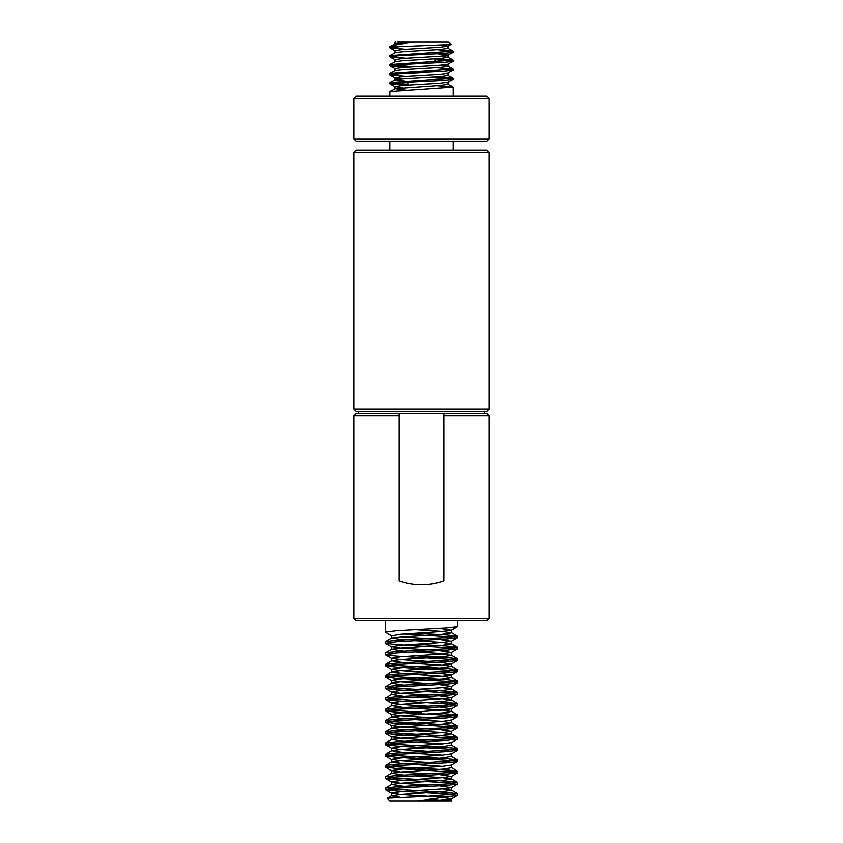 <?xml version="1.0" encoding="UTF-8"?>
<svg xmlns="http://www.w3.org/2000/svg" width="843" height="843" viewBox="0 0 843 843"><rect width="100%" height="100%" fill="white"/><g stroke="black" fill="none" stroke-linecap="round" stroke-linejoin="round"><path stroke-width="1.26" d="M489.035 618.488L486.79 620.743L356.21 620.743L353.965 618.488L489.035 618.488L489.035 415.873L444.008 415.873L444.008 580.848C436.937 583.398 429.435 584.684 421.5 584.726C413.607 584.694 406.105 583.398 398.992 580.848L398.992 415.873L353.965 415.873L356.21 413.618L398.992 413.618L398.992 415.873M444.008 415.873L444.008 413.618L398.992 413.618M353.965 152.467L356.21 150.212L486.79 150.212L489.035 152.467L353.965 152.467L353.965 409.118L489.035 409.118L486.79 411.373L356.21 411.373L353.965 409.118M353.965 98.431L356.21 96.186L486.79 96.186L489.035 98.431L353.965 98.431L353.965 138.958L489.035 138.958L486.79 141.213L356.21 141.213L353.965 138.958M407.991 42.15L408.823 42.15M407.991 58.399L390.077 56.892L390.077 55.554L453.018 51.16L437.433 49.663M389.982 56.787L399.213 55.659L443.787 53.404L452.923 52.382L453.018 51.16M405.567 67.271L390.077 65.891L390.077 64.553L453.018 60.159L437.433 58.673M389.982 65.786L399.213 64.658L443.787 62.414L452.923 61.391L453.018 60.159M450.615 60.728L435.009 59.674M407.991 76.407L390.077 74.901L390.077 73.562L453.018 69.168L435.009 67.556M389.982 74.795L399.213 73.668L443.787 71.413L452.923 70.401L453.018 69.168M405.567 85.291L390.077 83.91L390.077 82.572L453.018 78.167L437.433 76.681M389.982 83.805L399.213 82.677L443.787 80.422L452.923 79.4L453.018 78.167M450.615 78.736L435.009 77.682M389.982 96.186L390.077 91.571L453.018 87.177L435.009 85.564M453.018 96.186L453.018 87.177M405.567 49.263L390.077 47.882L399.213 46.65L389.982 46.65L389.982 47.777M407.991 66.281L392.385 65.227M407.991 84.289L392.385 83.236M396.884 42.15L448.518 42.15L450.879 44.51L399.213 46.65M423.06 800.144L451.426 800.85L451.426 798.742L432.954 800.85L389.982 800.85L387.474 798.216L427.275 796.35L450.72 796.35L457.391 795.37L457.517 793.811L427.275 796.35M417.622 800.85L450.72 796.35M457.517 620.743L457.391 626.518L446.969 627.782L396.031 630.596L385.483 631.997L391.721 635.696L400.341 634.115L442.659 631.291L451.279 630.069L457.391 626.518M388.223 777.636L446.969 781.155L457.391 782.409L457.391 784.106L446.969 785.37L396.031 788.184L385.483 789.596L396.031 790.997L454.777 794.517M388.223 788.89L446.969 792.409L457.517 793.811M388.223 766.371L446.969 769.891L457.391 771.155L457.517 772.704L446.969 774.116L396.031 776.93L385.609 778.479L396.031 779.743L454.777 783.263M457.517 782.557L446.969 783.969L396.031 786.782L385.609 788.036L385.483 789.596M388.223 755.117L446.969 758.637L457.391 759.901L457.391 761.598L446.969 762.862L396.031 765.676L385.483 767.077L396.031 768.489L454.777 772.009M457.517 771.303L446.969 772.704L396.031 775.518L385.609 776.782L385.483 778.342M388.223 743.863L446.969 747.383L457.391 748.647L457.517 750.196L446.969 751.598L396.031 754.411L385.609 755.971L396.031 757.235L454.777 760.744M457.517 760.049L446.969 761.45L396.031 764.264L385.609 765.528L385.483 767.077M388.223 732.609L446.969 736.129L457.391 737.383L457.391 739.079L446.969 740.344L396.031 743.157L385.483 744.569L396.031 745.971L454.777 749.49M457.517 748.784L446.969 750.196L396.031 753.01L385.609 754.274L385.483 755.823M388.223 721.345L446.969 724.864L457.391 726.129L457.391 727.825L446.969 729.09L396.031 731.903L385.483 733.315L396.031 734.717L454.777 738.236M457.517 737.53L446.969 738.942L396.031 741.756L385.609 743.01L385.483 744.569M439.54 713.146L457.391 714.875L457.391 716.571L446.969 717.836L396.031 720.649L385.609 722.198L396.031 723.463L454.777 726.982M457.517 726.276L446.969 727.678L396.031 730.491L385.609 731.756L385.483 733.315M439.54 701.892L457.391 703.62L457.391 705.317L446.969 706.571L396.031 709.385L385.609 710.944L396.031 712.209L454.777 715.718M457.517 715.022L446.969 716.424L396.031 719.237L385.609 720.502L385.483 722.051M388.223 687.582L446.969 691.102L457.391 692.356L457.391 694.052L446.969 695.317L396.031 698.13L385.483 699.542L396.031 700.944L454.777 704.463M457.517 703.757L446.969 705.169L396.031 707.983L385.609 709.248L385.483 710.797M388.223 676.318L446.969 679.837L457.391 681.102L457.391 682.798L446.969 684.063L396.031 686.876L385.483 688.288L396.031 689.69L454.777 693.209M457.517 692.503L446.969 693.915L396.031 696.729L385.609 697.983L385.483 699.542M388.223 665.064L446.969 668.583L457.391 669.848L457.391 671.544L446.969 672.809L396.031 675.622L385.483 677.024L396.031 678.436L454.777 681.955M457.517 681.249L446.969 682.651L396.031 685.464L385.609 686.729L385.483 688.288M414.998 655.601L446.969 657.329L457.391 658.594L457.391 660.29L446.969 661.544L396.031 664.358L385.609 665.917L396.031 667.182L454.777 670.691M457.517 669.995L446.969 671.397L396.031 674.21L385.609 675.475L385.483 677.024M414.998 644.347L446.969 646.075L457.391 647.329L457.391 649.026L446.969 650.29L396.031 653.104L385.609 654.663L396.031 655.917L454.777 659.437M457.517 658.731L446.969 660.143L396.031 662.956L385.609 664.221L385.483 665.77M414.998 633.093L446.969 634.811L457.391 636.075L457.391 637.772L446.969 639.036L396.031 641.85L385.609 643.399L396.031 644.663L454.777 648.183M457.517 647.477L446.969 648.889L396.031 651.702L385.609 652.956L385.483 654.516M403.46 633.873L454.777 636.929M457.517 636.223L446.969 637.624L396.031 640.438L385.609 641.702L385.483 643.262M388.223 710.091L421.5 712.209M388.223 698.836L421.5 700.944M385.483 620.743L385.483 631.997M444.008 413.618L486.79 413.618L489.035 415.873M430.025 799.248L449.15 800.85L432.954 800.85M395.578 42.15L394.851 42.15L394.851 43.836M414.914 42.15C400.615 43.773 392.301 45.269 389.982 46.65L394.967 43.71L411.3 42.15M405.567 90.19L394.967 88.736L440.341 85.491L448.149 84.363L448.149 82.108M405.567 81.191L394.851 79.864L394.851 77.609L402.659 76.481L440.341 74.237L448.033 73.236L452.923 70.401M390.077 82.572L394.967 79.737L402.659 78.736L440.341 76.481L448.149 75.354L448.149 73.109M390.077 73.562L394.967 70.728L402.659 69.727L440.341 67.482L448.149 66.355L440.341 65.227M390.077 64.553L394.967 61.718L402.659 60.728L440.341 58.473L448.149 57.345L440.341 56.218M390.077 55.554L394.967 52.719L402.659 51.718L440.341 49.463L448.149 48.346L448.149 46.091L443.27 45.206M402.659 87.735L394.851 86.618L402.659 85.491L440.341 83.236L448.033 82.235L452.923 79.4M402.659 78.736L394.967 77.735L390.077 74.901M394.851 70.854L394.851 68.599L402.659 67.482L440.341 65.227L448.033 64.226L452.923 61.391M394.851 61.845L394.851 59.6L402.659 58.473L440.341 56.218L448.033 55.216L452.923 52.382M448.149 57.345L448.149 55.09L437.433 53.773M394.851 52.846L394.851 50.591L402.659 49.463L440.341 47.219L448.149 46.091M439.54 628.246L451.279 630.069M400.341 636.929L428.002 638.72M439.54 639.5L451.279 641.323L442.659 642.556L400.341 645.369L391.574 646.771L400.341 648.183L428.002 649.974M439.54 650.754L451.279 652.577L442.659 653.81L400.341 656.623L391.574 658.035L400.341 659.437L428.002 661.228M439.54 662.008L451.279 663.831L442.659 665.064L400.341 667.877L391.574 669.289L400.341 670.691L428.002 672.482M439.54 673.272L451.279 675.095L442.659 676.318L400.341 679.142L391.574 680.543L400.341 681.955L428.002 683.747M439.54 684.527L451.279 686.35L442.659 687.582L400.341 690.396L391.574 691.797L400.341 693.209L428.002 695.001M439.54 695.781L451.279 697.604L442.659 698.836L400.341 701.65L391.574 703.062L400.341 704.463L428.002 706.255M439.54 707.035L451.279 708.858L442.659 710.091L400.341 712.904L391.574 714.316L400.341 715.718L428.002 717.509M414.998 719.553L442.659 721.345L451.426 722.757L451.426 719.943L442.659 721.345L400.341 724.169L391.574 725.57L400.341 726.982L428.002 728.774M439.54 729.553L451.279 731.376L442.659 732.609L400.341 735.423L391.574 736.824L400.341 738.236L428.002 740.028M457.391 739.079L451.279 742.63L442.659 743.863L400.341 746.677L391.574 748.089L400.341 749.49L428.002 751.282M457.391 750.344L451.279 753.884L442.659 755.117L400.341 757.931L391.574 759.343L400.341 760.744L428.002 762.536M457.391 761.598L451.279 765.149L442.659 766.371L400.341 769.195L391.574 770.597L400.341 772.009L428.002 773.8M439.54 774.58L451.279 776.403L442.659 777.636L400.341 780.449L391.574 781.851L400.341 783.263L428.002 785.054M439.54 785.834L451.279 787.657L442.659 788.89L400.341 791.703L391.574 793.115L400.341 794.517L428.002 796.308M443.671 797.415L451.426 798.742M414.998 629.5L442.659 631.291L451.426 632.703L442.659 634.115L400.341 636.929L391.721 638.151L403.46 639.985M414.998 640.764L442.659 642.556L451.426 643.957L442.659 645.369L400.341 648.183L391.721 649.416L403.46 651.239M414.998 652.018L442.659 653.81L451.426 655.222L442.659 656.623L400.341 659.437L391.721 660.67L403.46 662.493M414.998 663.272L442.659 665.064L451.426 666.476L442.659 667.877L400.341 670.691L391.721 671.924L403.46 673.747M414.998 674.526L442.659 676.318L451.426 677.73L442.659 679.142L400.341 681.955L391.721 683.178L403.46 685.011M442.659 687.582L451.426 688.984L442.659 690.396L400.341 693.209L391.721 694.442L403.46 696.265M414.998 697.045L442.659 698.836L451.426 700.248L442.659 701.65L400.341 704.463L391.721 705.696L403.46 707.519M414.998 708.299L442.659 710.091L451.426 711.503L442.659 712.904L400.341 715.718L391.721 716.95L403.46 718.773M451.426 722.757L442.659 724.169L400.341 726.982L391.721 728.204L403.46 730.038M414.998 730.818L442.659 732.609L451.426 734.011L442.659 735.423L400.341 738.236L391.721 739.469L403.46 741.292M414.998 742.072L442.659 743.863M457.391 748.647L451.279 745.096L442.659 746.677L400.341 749.49L391.721 750.723L403.46 752.546M414.998 753.326L442.659 755.117M457.391 759.901L451.279 756.35L442.659 757.931L400.341 760.744L391.721 761.977L403.46 763.8M414.998 764.58L442.659 766.371M451.426 764.97L451.426 767.783L442.659 769.195L400.341 772.009L391.721 773.231L403.46 775.065M414.998 775.845L442.659 777.636L451.426 779.037L442.659 780.449L400.341 783.263L391.721 784.496L403.46 786.319M442.659 788.89L451.426 790.302L442.659 791.703L400.341 794.517L391.574 795.929L399.793 797.288M484.535 413.618L484.535 411.373M407.991 85.132L407.991 82.182M489.035 98.431L489.035 138.958M489.035 152.467L489.035 409.118M453.018 141.213L453.018 150.212M389.982 141.213L389.982 150.212M435.009 61.771L435.009 58.831M394.967 88.736L390.077 91.571M448.033 84.237L452.923 87.071M448.033 75.227L452.923 78.062M448.033 66.228L452.923 69.063M448.033 57.219L452.923 60.053M448.033 48.22L452.923 51.054M394.851 86.618L394.851 88.863M448.149 64.1L448.149 66.355M390.077 47.882L394.967 50.717M390.077 56.892L394.967 59.727M390.077 65.891L394.967 68.726M390.077 83.91L394.967 86.745M448.033 46.217L450.847 44.584M358.465 413.618L358.465 411.373M353.965 618.488L353.965 415.873M451.279 641.323L457.391 637.772M391.721 646.95L385.609 643.399M451.279 652.577L457.391 649.026M391.721 658.204L385.609 654.663M451.279 663.831L457.391 660.29M391.721 669.468L385.609 665.917M451.279 675.095L457.391 671.544M391.721 680.722L385.609 677.171M451.279 686.35L457.391 682.798M391.721 691.977L385.609 688.425M451.279 697.604L457.391 694.052M391.721 703.231L385.609 699.69M451.279 708.858L457.391 705.317M391.721 714.495L385.609 710.944M451.279 720.122L457.391 716.571M391.721 725.749L385.609 722.198M451.279 731.376L457.391 727.825M391.721 737.003L385.609 733.452M391.721 748.257L385.609 744.717M391.721 759.522L385.609 755.971M391.721 770.776L385.609 767.225M451.279 776.403L457.391 772.852M391.721 782.03L385.609 778.479M451.279 787.657L457.391 784.106M391.721 793.284L385.609 789.743M451.279 798.911L457.391 795.37M451.426 632.703L451.426 629.89M391.574 638.33L391.574 635.517M451.426 643.957L451.426 641.144M391.574 649.584L391.574 646.771M451.426 655.222L451.426 652.398M391.574 660.849L391.574 658.035M451.426 666.476L451.426 663.662M391.574 672.103L391.574 669.289M451.426 677.73L451.426 674.916M391.574 683.357L391.574 680.543M451.426 688.984L451.426 686.17M391.574 694.611L391.574 691.797M451.426 700.248L451.426 697.424M391.574 705.876L391.574 703.062M451.426 711.503L451.426 708.689M391.574 717.13L391.574 714.316M391.574 728.384L391.574 725.57M451.426 734.011L451.426 731.197M391.574 739.638L391.574 736.824M451.426 745.275L451.426 742.451M391.574 750.902L391.574 748.089M451.426 756.529L451.426 753.716M391.574 762.156L391.574 759.343M391.574 773.41L391.574 770.597M451.426 779.037L451.426 776.224M391.574 784.664L391.574 781.851M451.426 790.302L451.426 787.478M391.574 795.929L391.574 793.115M457.391 793.674L451.279 790.123M385.609 788.036L391.721 784.496M457.391 782.409L451.279 778.869M385.609 776.782L391.721 773.231M457.391 771.155L451.279 767.604M385.609 765.528L391.721 761.977M385.609 754.274L391.721 750.723M385.609 743.01L391.721 739.469M457.391 737.383L451.279 733.842M385.609 731.756L391.721 728.204M457.391 726.129L451.279 722.577M385.609 720.502L391.721 716.95M457.391 714.875L451.279 711.323M385.609 709.248L391.721 705.696M457.391 703.62L451.279 700.069M385.609 697.983L391.721 694.442M457.391 692.356L451.279 688.815M385.609 686.729L391.721 683.178M457.391 681.102L451.279 677.551M385.609 675.475L391.721 671.924M457.391 669.848L451.279 666.297M385.609 664.221L391.721 660.67M457.391 658.594L451.279 655.043M385.609 652.956L391.721 649.416M457.391 647.329L451.279 643.789M385.609 641.702L391.721 638.151M457.391 636.075L451.279 632.524M391.721 795.75L387.474 798.216"/></g></svg>
